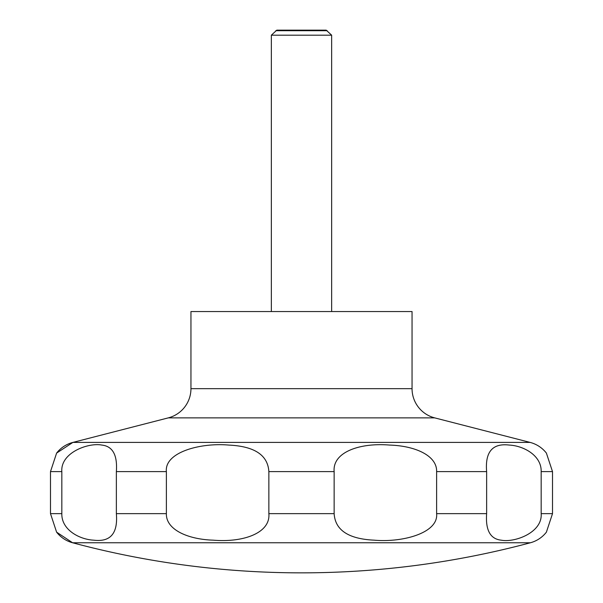 <?xml version="1.0" encoding="UTF-8"?>
<svg xmlns="http://www.w3.org/2000/svg" width="603" height="603" viewBox="0 0 603 603"><rect width="100%" height="100%" fill="white"/><g stroke="black" fill="none" stroke-linecap="round" stroke-linejoin="round"><path stroke-width="0.9" d="M56.607 532.155L72.609 542.768A885.769 885.769 0 0 0 530.391 542.768A30.15 30.15 0 0 0 546.393 532.155L552.506 513.643L552.506 471.606L546.393 453.094A30.15 30.15 0 0 0 530.105 442.406L434.695 417.871L168.305 417.871L72.895 442.406A30.15 30.15 0 0 0 56.607 453.094L50.494 471.606L50.494 513.643L56.607 532.155A30.15 30.15 0 0 0 72.609 542.768L530.391 542.768M168.305 417.871A30.15 30.15 0 0 0 190.947 388.671L190.947 311.547L412.053 311.547L412.053 388.671A30.15 30.15 0 0 0 434.695 417.871M331.65 311.547L331.65 35.178L326.208 30.15L276.792 30.15L271.35 35.178L271.35 311.547M327.195 30.715L275.805 30.715M541.17 471.606L541.17 513.643C542.625 532.72 514.389 542.806 501.281 540.182C490.322 539.052 485.438 530.203 486.636 513.643L486.636 471.606C484.985 451.911 492.508 443.062 509.203 445.059C523.6 445.76 541.622 455.476 541.17 471.606L552.506 471.606M436.625 471.606L436.625 513.643C438.622 533.067 402.367 542.715 374.154 540.167C348.481 538.961 335.14 530.12 334.145 513.643L334.145 471.606C332.343 452.182 359.787 442.527 389.787 445.082C415.06 445.858 437.137 455.559 436.625 471.606L486.636 471.606M268.855 471.606L268.855 513.643C270.657 533.067 243.213 542.715 213.213 540.167C187.94 539.384 165.863 529.69 166.375 513.643L166.375 471.606C164.378 452.182 200.633 442.527 228.846 445.082C254.519 446.288 267.86 455.129 268.855 471.606L334.145 471.606M116.364 471.606L116.364 513.643C118.015 533.338 110.492 542.187 93.797 540.182C79.4 539.489 61.378 529.773 61.83 513.643L61.83 471.606C60.375 452.521 88.611 442.444 101.719 445.059C112.678 446.19 117.562 455.039 116.364 471.606L166.375 471.606M331.65 35.178L271.35 35.178M412.053 388.671L190.947 388.671M552.506 513.643L541.17 513.643M486.636 513.643L436.625 513.643M334.145 513.643L268.855 513.643M166.375 513.643L116.364 513.643M61.83 513.643L50.494 513.643M61.83 471.606L50.494 471.606M530.105 442.406L72.895 442.406L56.607 453.094"/></g></svg>
